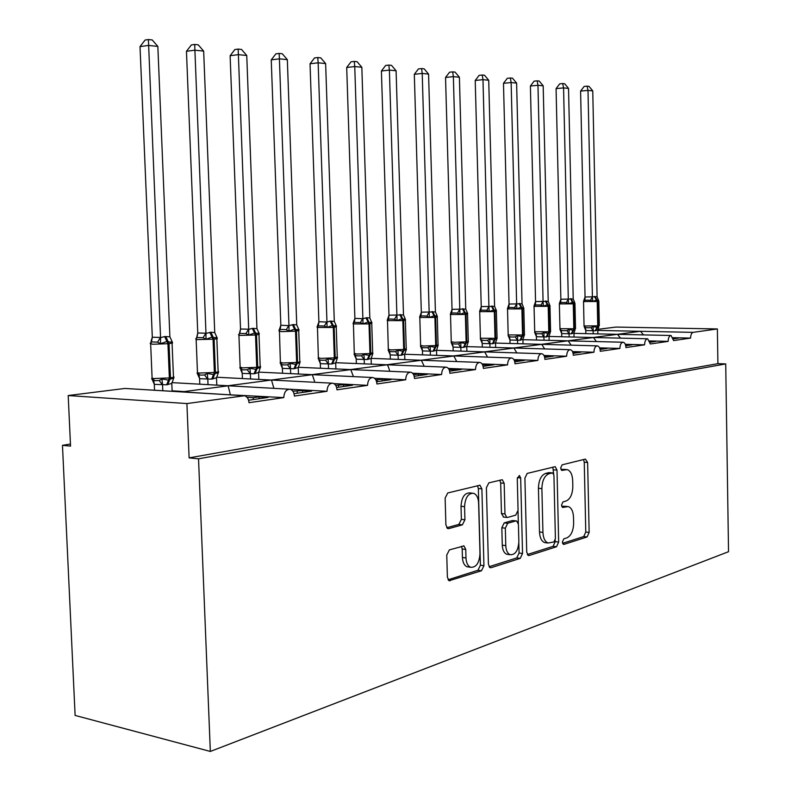 <?xml version="1.0" encoding="UTF-8"?>
<svg xmlns="http://www.w3.org/2000/svg" width="791" height="791" viewBox="0 0 791 791"><rect width="100%" height="100%" fill="white"/><g stroke="black" fill="none" stroke-linecap="round" stroke-linejoin="round"><path stroke-width="1.19" d="M562.332 542.102L563.953 544.376L587.1 536.97L589.147 532.422L587.624 462.468L585.409 459.096L562.134 464.821L560.631 468.005L561.857 470.418L567.177 469.607C570.509 470.764 572.338 474.402 572.684 480.513L572.822 486.435C572.575 494.197 570.321 499.062 566.049 501.029L562.984 501.89L561.481 505.123L562.638 507.466L568.294 506.556C571.448 507.763 573.188 511.302 573.505 517.176L573.643 523.069C573.396 530.82 571.142 535.754 566.88 537.87L563.825 538.829L562.332 542.102M449.367 549.903L446.757 555.094L447.39 577.252L449.1 580.732L481.482 570.766L483.944 565.694L481.887 488.878L479.969 485.229L447.746 492.961L445.135 498.053L445.897 524.957L447.765 528.586L448.764 528.615L462.389 524.848L464.93 519.776L464.564 506.655C465.177 497.648 468.163 493.189 473.522 493.277C476.597 494.464 478.298 497.707 478.614 502.987L479.989 553.71C479.277 563.133 476.133 567.641 470.546 567.256C467.788 565.961 466.265 562.866 465.978 557.981L465.751 549.448L463.971 545.919L449.367 549.903M725.723 363.919L198.531 458.81L210.337 751.45L728.531 551.703L725.723 363.919L717.902 363.652L717.368 328.947L693.124 332.358C691.532 332.912 690.691 334.82 690.583 338.093L673.616 340.575L671.065 335.493C669.255 335.799 668.276 337.757 668.128 341.376L650.34 343.976L647.681 338.785C645.772 339.092 644.744 341.099 644.586 344.827L625.928 347.556C625.73 344.401 624.801 342.632 623.14 342.236C621.143 342.543 620.055 344.609 619.887 348.435L600.29 351.303C600.082 348.089 599.103 346.28 597.373 345.875C595.257 346.171 594.11 348.287 593.942 352.232L573.317 355.248C573.099 351.965 572.081 350.116 570.271 349.691C568.027 349.988 566.821 352.163 566.643 356.227L544.92 359.401C544.692 356.059 543.635 354.16 541.736 353.715C539.363 353.992 538.078 356.237 537.88 360.429L514.981 363.781C514.743 360.37 513.626 358.432 511.639 357.957C509.117 358.224 507.753 360.528 507.555 364.869L483.36 368.408C483.113 364.928 481.946 362.94 479.87 362.436C477.181 362.693 475.727 365.066 475.51 369.555L449.931 373.303C449.664 369.763 448.438 367.716 446.262 367.172C443.405 367.41 441.853 369.862 441.615 374.519L414.504 378.484C414.227 374.875 412.951 372.779 410.677 372.195C407.612 372.403 405.951 374.934 405.694 379.769L376.921 383.981C376.635 380.313 375.3 378.167 372.917 377.534C369.624 377.702 367.835 380.303 367.558 385.355L336.966 389.825C336.669 386.107 335.275 383.892 332.793 383.21C329.244 383.319 327.306 386.008 326.999 391.288L294.41 396.054C294.104 392.277 292.66 390.012 290.07 389.261C286.223 389.291 284.137 392.079 283.791 397.606L248.997 402.698C248.681 398.891 247.188 396.568 244.498 395.727L186.903 403.568L68.194 395.54L70.547 446.124L62.469 445.323L70.448 444.077M526.727 552.158L528.348 555.5L529.209 555.5L556.508 546.759L558.664 542.062L557.002 470.121L555.233 466.66L527.192 473.413L524.908 478.13L526.727 552.158M520.241 558.367L491.073 567.701L490.084 567.681L488.423 564.28L486.386 487.75L488.838 482.856L502.295 479.722L504.174 483.311L504.965 513.942L506.724 517.433L507.545 517.443L515.742 515.139L518.065 510.314L517.274 478.782L519.38 475.46L520.666 477.942L522.544 553.482L520.241 558.367L516.77 557.902L489.046 566.742M227.739 394.699L283.791 397.606M247.069 397.319L253.209 397.695L258.993 396.874L268.08 397.428L248.611 400.236M253.278 399.564L253.209 397.695M68.194 395.54L124.869 388.45L181.782 391.891L228.134 385.83L230.26 394.353M171.874 382.617L289.081 389.202M172.122 390.823L184.135 391.555M181.851 391.852L243.233 395.648M273.686 388.341L326.999 391.288M292.858 391.159L302.617 390.625L311.634 391.13L294.054 393.671M297.258 393.206L297.189 391.407M270.018 380.194L271.511 380.095L273.894 388.312M216.546 377.228L332.002 383.17M216.803 385.118L228.045 385.751M333.94 383.615L367.558 385.355M335.691 385.346L343.581 384.762L352.509 385.227L336.63 387.521M338.538 387.244L338.479 385.494M271.353 380.026L312.307 374.697L314.541 381.262M258.598 372.116L372.284 377.505M374.568 378.286L405.694 379.769M375.863 379.858L382.112 379.245L390.962 379.67L376.605 381.746M377.366 381.638L377.317 379.937M312.119 374.637L350.759 369.615L353.142 375.794M298.247 367.281L410.163 372.175M412.615 373.233L441.615 374.519M413.614 374.687L418.439 374.044L427.18 374.44L414.207 376.308M413.92 375.389L413.901 374.697M350.542 369.555L387.046 364.809C387.738 365.066 388.579 367.014 389.558 370.643M335.691 362.703L445.847 367.153M448.359 368.448L475.51 369.555M449.644 371.187L461.371 369.496L449.11 369.654M386.799 364.76L421.356 360.271L423.976 365.798M371.117 358.372L479.524 362.416M482.055 363.9L507.555 364.869M483.103 366.352L493.703 364.829L482.599 364.859M421.089 360.231L453.846 355.98L456.555 361.21M404.676 354.249L511.352 357.937M513.873 359.589L537.88 360.429M514.733 361.784L524.304 360.399L514.259 360.33M453.559 355.94L484.646 351.906L487.444 356.879M436.513 350.334L485.911 351.916M543.971 355.485L566.643 356.227M544.692 357.453L553.324 356.207L544.248 356.039M484.349 351.866L513.903 348.04L516.76 352.776M466.759 346.616L570.064 349.681M572.496 351.58L593.942 352.232M573.099 353.35L580.881 352.232L572.684 351.975M513.596 348L541.716 344.362L544.633 348.871M567.859 340.832L541.41 344.332L597.195 345.865M599.578 347.862L619.887 348.435M600.082 349.454L607.073 348.445L599.726 348.228M625.305 344.312L644.586 344.827M625.73 345.746L632.019 344.836L625.444 344.668M522.92 339.685L567.908 340.832L593.438 337.52L596.394 341.554M643.488 334.89L640.522 331.291L593.121 337.5L647.681 338.785M649.797 340.931L668.128 341.376M650.162 342.216L655.779 341.405L649.915 341.257M673.131 337.698L690.583 338.093M673.438 338.855L678.46 338.123L673.23 338.004M597.848 329.343L616.011 327.069L717.368 328.947M198.531 458.81L189.118 457.88L186.903 403.568M189.118 457.88L717.902 363.652M210.337 751.45L75.115 715.43L62.469 445.323M671.065 335.493L617.514 334.336L620.48 338.143M622.992 342.236L568.195 340.862L571.151 345.153M545.009 357.413L544.969 355.93M515.89 361.616L515.851 360.103M485.19 366.055L485.15 364.493M452.768 370.742L452.719 369.14M418.488 375.695L418.439 374.044M382.172 380.936L382.112 379.245M343.64 386.512L343.581 384.762M302.686 392.425L302.617 390.625M259.062 398.723L258.993 396.874M567.088 506.428L562.767 506.23L566.168 506.586M561.748 506.517L562.767 506.23M566.129 469.518L561.917 469.34L565.328 469.636M560.967 469.577L561.917 469.34M562.539 543.328L583.728 536.575L585.775 532.027L584.252 462.191L583.54 459.561M553.67 473.947L552.82 467.115M527.31 554.55L553.087 546.334L555.252 541.637L555.213 540.174M553.888 541.954L555.401 538.661L553.927 475.332L552.701 472.919L548.954 473.75C544.515 475.658 542.151 480.612 541.884 488.611L542.933 532.383C543.249 538.157 544.959 541.706 548.074 543.012L553.888 541.954M552.454 472.889L548.845 472.613L552.276 472.919M546.126 542.774L544.643 542.586C541.528 541.281 539.808 537.742 539.492 531.967L538.434 488.274C538.711 480.285 541.074 475.342 545.523 473.443L548.845 472.613M503.738 517.096L501.464 513.557L500.673 482.975L499.843 480.147M518.036 511.253L518.342 523.494M518.827 543.17L519.074 553.038L522.544 553.482M505.775 545.632C506.052 550.506 507.525 553.532 510.215 554.718C515.346 554.926 518.224 550.576 518.856 541.647L518.421 524.393L516.691 520.953L515.89 520.943L507.693 523.286L505.33 528.18L505.775 545.632L502.285 545.197C502.562 550.052 504.045 553.077 506.734 554.264L508.237 554.461M516.197 520.893L512.41 520.547L515.89 520.943M502.285 545.197L501.83 527.765L504.203 522.881L512.41 520.547M516.77 557.902L519.074 553.038M468.845 567.018L467.006 566.761C464.248 565.466 462.715 562.381 462.438 557.497L462.201 548.974L461.469 546.344M472.079 493.129L469.983 492.912C464.624 492.823 461.628 497.272 461.015 506.26L464.564 506.655M446.717 527.755L458.839 524.423L461.38 519.371L461.015 506.26M448.062 579.793L477.962 570.271L480.424 565.209L478.357 488.522L477.487 485.644M597.867 333.891L597.788 329.946L595.178 330.786L585.824 330.559L584.074 326.317L585.518 327.514L588.01 327.771L591.035 327.622L593.26 326.485L596.938 327.385L597.729 325.843L599.321 325.408L598.817 301.292M584.124 326.495L584.055 325.981L597.729 325.843L597.225 301.49L583.521 301.559M598.777 300.817L596.918 299.868L592.726 301.411L590.452 300.313L587.416 300.155L584.935 300.283L583.531 301.351L585.043 296.991L597.086 296.744L592.756 90.886L588 90.401L592.4 297.02M580.594 91.094L584.154 86.427L587.11 86.14L588 90.401L580.594 91.094L585.043 296.991M593.181 333.782L593.112 330.687M585.834 333.624L585.765 330.539M595.178 330.786L596.938 327.385L599.321 325.585M593.26 326.485L593.102 330.529M597.788 329.946L598.846 326.93M592.4 297.179L592.726 301.411M597.086 296.744L598.322 299.759M587.11 86.14L589.008 86.348L592.756 90.886M574.058 337.045L573.969 332.932L571.24 333.802L561.709 333.565L559.899 329.224L561.353 330.46L563.854 330.727L566.929 330.569L569.194 329.412L573.01 330.331L573.811 328.749L575.502 328.285L574.958 303.635M574.948 303.151L572.971 302.182L568.62 303.774L566.307 302.646L563.222 302.478L560.72 302.607L559.316 303.695L560.868 299.235L573.218 298.978L568.541 88.414L563.568 87.9L568.304 299.275M556.073 88.612L559.712 83.846L562.708 83.549L563.568 87.9L556.073 88.612L560.868 299.235M569.144 336.926L569.075 333.713M561.719 336.748L561.65 333.545M571.24 333.802L573.01 330.331L575.512 328.641M569.194 329.412L569.065 333.545M573.969 332.932L575.067 329.817M568.304 299.443L568.62 303.774M573.218 298.978L574.454 302.033M562.708 83.549L564.695 83.767L568.541 88.414M549.132 340.348L549.033 336.066L546.185 336.956L536.466 336.719L534.607 332.279L536.061 333.535L538.582 333.822L541.697 333.664L544 332.477L547.965 333.416L548.776 331.795L550.566 331.291L549.982 306.087M550.012 305.593L547.293 304.673L543.377 306.236L541.024 305.089L537.89 304.911L535.378 305.039L533.984 306.157L535.556 301.589L548.222 301.322L543.19 85.823L537.969 85.29L543.081 301.638M530.395 86.021L534.123 81.137L537.148 80.84L537.969 85.29L530.395 86.021L535.556 301.589M543.99 340.219L543.911 336.867M536.486 340.031L536.407 336.689M546.185 336.956L547.965 333.416L550.615 331.676M544 332.477L543.911 336.709M549.033 336.066L550.15 332.892M543.081 301.806L543.377 306.236M548.222 301.322L549.488 304.416M537.148 80.84L539.235 81.058L543.19 85.823M523.029 343.828L522.92 339.339L519.924 340.268L510.017 340.011L508.109 335.473L509.562 336.768L512.093 337.055L515.257 336.907L517.601 335.691L521.724 336.64L522.535 334.989L524.453 334.445L523.82 308.658M523.879 308.144L520.992 307.215L516.928 308.826L514.526 307.65L511.352 307.462L508.821 307.59L507.427 308.727L509.048 304.051L522.04 303.774L516.612 83.104L511.134 82.541L516.652 304.11M503.481 83.312L507.298 78.309L510.363 77.993L511.134 82.541L503.481 83.312L509.048 304.051M517.63 343.68L517.541 340.189M510.037 343.462L509.958 339.992M519.924 340.268L521.724 336.64L524.532 334.85M517.601 335.691L517.541 340.021M522.92 339.339L524.047 336.116M516.652 304.278L516.928 308.826M522.04 303.774L523.326 306.918M510.363 77.993L512.548 78.22L516.612 83.104M495.641 347.476L495.522 342.78L492.388 343.739L482.273 343.472L480.305 338.815L481.284 339.962L484.31 340.456L487.523 340.298L489.906 339.062L494.197 340.021L495.018 338.33L497.055 337.747L496.372 311.347M496.471 310.823L494.088 309.815L489.184 311.545L486.732 310.329L483.509 310.141L480.968 310.27L479.573 311.427L481.294 306.611L494.583 306.354L488.719 80.247L482.975 79.664L488.917 306.71M475.223 80.455L479.148 75.333L482.243 75.007L482.975 79.664L475.223 80.455L481.235 306.641M489.985 347.308L489.886 343.66M482.312 347.071L482.213 343.452M492.388 343.739L494.197 340.021L497.183 338.182M489.906 339.062L489.876 343.492M495.522 342.78L496.669 339.487M488.917 306.878L489.184 311.545M494.583 306.354L496.264 310.24M482.243 75.007L484.537 75.254L488.719 80.247M466.888 351.313L466.759 346.399L463.457 347.387L453.144 347.111L451.117 342.335L452.284 343.61L455.132 344.026L458.385 343.877L460.807 342.602L465.276 343.581L466.107 341.85L468.292 341.218L467.56 314.175M467.689 313.641L464.436 312.682L460.026 314.393L457.534 313.157L454.261 312.949L451.71 313.078L450.326 314.264L452.027 309.35L465.741 309.054L459.403 77.251L453.362 76.628L459.789 309.439M445.541 77.459L449.565 72.208L452.689 71.862L453.362 76.628L445.541 77.459L452.027 309.35M460.935 351.125L460.837 347.318M453.184 350.868L453.085 347.081M463.457 347.387L465.276 343.581L468.46 341.672M460.807 342.602L460.827 347.14M466.759 346.399L467.926 343.027M459.789 309.617L460.026 314.393M465.741 309.054L467.422 312.929M452.689 71.862L455.102 72.119L459.403 77.251M436.662 355.357L436.513 350.195L433.043 351.224L422.513 350.927L420.416 346.033L421.791 347.427L424.441 347.783L427.743 347.625L430.215 346.329L434.882 347.318L435.712 345.548L438.056 344.866L437.265 317.151M437.433 316.608L434.714 315.56L429.375 317.389L426.824 316.123L423.511 315.906L420.941 316.034L419.566 317.24L421.376 312.178L435.416 311.901L428.574 74.097L422.216 73.444L429.157 312.307M414.316 74.314L418.439 68.916L421.603 68.57L422.216 73.444L414.316 74.314L421.316 312.208M430.393 355.139L430.284 351.155M422.572 354.872L422.453 350.897M433.043 351.224L434.882 347.318L438.254 345.351M430.215 346.329L430.274 350.977M436.513 350.195L437.71 346.755M429.157 312.485L429.375 317.389M435.416 311.901L437.097 315.747M421.603 68.57L424.144 68.837L428.574 74.097M404.844 359.628L404.676 354.19L401.027 355.258L390.27 354.951L388.104 349.929L389.548 351.382L392.128 351.738L395.48 351.58L397.992 350.255L402.866 351.263L403.707 349.444L406.228 348.702L405.368 320.286M405.575 319.722L401.877 318.733L397.082 320.553L394.482 319.238L391.12 319.02L388.549 319.149L387.185 320.375L389.043 315.184L403.489 314.897L396.093 70.775L389.39 70.092L396.894 315.322M381.41 70.992L385.652 65.455L388.846 65.089L389.39 70.092L381.41 70.992L388.974 315.214M398.239 359.381L398.11 355.199M390.339 359.084L390.21 354.922M401.027 355.258L402.866 351.263L406.465 349.217M397.992 350.255L398.1 355.011M404.676 354.19L406.218 349.998M396.894 315.51L397.082 320.553M403.489 314.897L405.16 318.714M388.846 65.089L391.525 65.366L396.093 70.775M371.295 364.147L371.117 358.402L367.261 359.51L356.276 359.193L354.042 354.032L355.466 355.535L358.056 355.901L361.457 355.752L364.008 354.388L369.11 355.416L369.961 353.547L372.67 352.737L371.74 323.588M371.701 322.352L371.997 323.005L368.042 322.016L363.029 323.885L360.38 322.54L354.388 322.421L353.043 323.687L354.882 318.377L362.871 318.704L366.757 317.715L369.832 318.051L361.833 67.275L354.754 66.543L362.871 318.516M346.705 67.492L351.066 61.797L354.279 61.411L354.754 66.543L346.705 67.492L354.882 318.377M364.335 363.86L364.196 359.46M356.355 363.544L356.217 359.163M367.261 359.51L369.11 355.416L372.957 353.3M364.008 354.388L364.186 359.272M371.117 358.402L372.66 354.21M362.871 318.704L363.029 323.885M369.832 318.051L371.997 323.005M354.279 61.411L357.117 61.718L361.833 67.275M318.071 358.372L319.485 359.915L322.085 360.3L325.526 360.152L328.136 358.758L333.476 359.796L334.326 357.878L337.253 357.008L336.244 327.069M336.422 326.119L332.319 325.467L327.069 327.395L324.359 326.011L318.318 325.892L317.003 327.177L318.961 321.7L326.95 322.075L330.173 321.126L334.296 321.383L325.635 63.567L318.15 62.805L326.95 321.878M310.042 63.784L314.531 57.941L317.774 57.535L318.15 62.805L310.042 63.784L318.892 321.729M335.898 368.922L335.691 362.851L331.617 363.998L320.395 363.662L318.753 359.806L319.683 360.083L320.395 363.662M328.532 368.606L328.374 363.969M320.493 368.25L320.335 363.633M331.617 363.998L333.476 359.796L337.579 357.601M328.136 358.758L328.364 363.771M335.691 362.851L337.213 358.669M326.95 322.075L327.069 327.395M334.296 321.383L336.541 326.475M317.774 57.535L320.76 57.852L325.635 63.567M280.044 362.95L281.448 364.552L284.038 364.958L287.529 364.809L290.188 363.376L295.794 364.433L296.635 362.466L297.564 362.347C299.987 362.041 300.728 361.764 299.809 361.507L298.721 330.747M296.734 324.903L299.057 330.144L294.539 329.125L289.031 331.122L286.273 329.689L282.753 329.442L279.856 329.649L278.887 330.875L280.835 325.259L288.952 325.635L293.293 324.567L296.734 324.903L287.341 59.651L279.411 58.841L288.942 325.437M271.244 59.869L275.861 53.857L279.134 53.432L279.411 58.841L271.244 59.869L280.835 325.259M298.464 374.005L298.237 367.548L293.936 368.754L282.456 368.398L280.854 364.592L281.744 364.809L282.456 368.398M290.673 373.629L290.495 368.725M282.565 373.253L282.387 368.359M293.936 368.754L295.794 364.433L300.185 362.159M290.188 363.376L290.485 368.527M298.237 367.548L299.74 363.395M288.952 325.635L289.031 331.122M279.134 53.432L282.298 53.768L287.341 59.651M239.782 367.805L241.156 369.456L243.737 369.891L247.276 369.743L249.986 368.27L255.879 369.338L256.719 367.321L257.708 367.192C260.368 366.856 261.188 366.549 260.17 366.273L258.993 334.652M259.201 333.545L254.514 332.991L248.73 335.068L245.912 333.594L239.782 333.436L238.516 334.791M230.122 55.726L234.887 49.526L238.17 49.082L248.7 329.412L252.309 328.384L256.946 328.641L246.752 55.499L238.348 54.638L230.122 55.726L240.523 329.007L248.69 329.204M258.38 332.952L258.973 334.286L256.511 334.998L238.941 335.433L240.523 329.007M258.835 379.403L258.578 372.531L254.02 373.787L242.273 373.401L240.721 369.664L241.581 369.832L242.273 373.401M250.569 378.978L250.371 373.767M242.412 378.553L242.214 373.372M254.02 373.787L255.879 369.338L260.585 366.975L258.578 372.531M249.986 368.27L250.361 373.56M248.7 329.412L248.73 335.068M256.946 328.641L259.359 334.02M238.17 49.082L241.532 49.438L246.752 55.499M216.803 385.158L216.516 377.811L211.672 379.126L199.658 378.721L197.058 372.947L198.403 374.667L200.983 375.122L204.562 374.974L207.321 373.461L213.53 374.548L214.371 372.472L215.419 372.343C218.356 371.958 219.255 371.622 218.118 371.325L216.843 338.785M216.981 337.421L217.248 338.143L212.047 337.104L205.967 339.25L203.079 337.727L196.91 337.549L195.693 338.944M186.458 51.316L191.373 44.929L194.685 44.464L205.976 333.416L210.871 332.25L214.737 332.596L203.663 51.099L194.734 50.179L186.458 51.316L197.76 332.981L205.976 333.199M216.25 337.075L216.833 338.38C217.96 338.597 217.06 338.855 214.114 339.161L196.148 339.636L197.76 332.981M208.023 384.663L207.796 379.116M199.816 384.208L199.589 378.691M211.672 379.126L213.53 374.548L218.583 372.086L216.516 377.811M207.321 373.461L207.786 378.909M205.976 333.416L205.967 339.25M214.737 332.596L217.248 338.143M194.685 44.464L198.254 44.84L203.663 51.099M172.141 391.308L171.815 383.427L166.664 384.792L154.364 384.367L151.664 378.424L152.97 380.194L155.53 380.679L159.159 380.54L161.967 378.978L168.513 380.085L169.353 377.94L170.47 377.811C173.713 377.386 174.712 377.02 173.456 376.694L172.062 343.175M172.112 341.574L172.497 342.523L166.901 341.475L160.494 343.699L157.547 342.127L151.417 341.91L150.171 343.353M140.017 46.629L145.099 40.034L148.411 39.55L160.563 337.678L164.647 336.561L169.887 336.798L157.844 46.412L148.322 45.433L140.017 46.629L152.307 337.203L160.563 337.45M152.366 337.174L151.427 341.85L151.012 341.317L152.307 337.203M162.788 390.734L162.541 384.812M154.552 390.23L154.294 384.337M166.664 384.792L168.513 380.085L173.941 377.525L171.815 383.427M161.967 378.978L162.531 384.594M160.563 337.678L160.494 343.699M169.887 336.798L172.497 342.523M148.411 39.55L152.218 39.955L157.844 46.412M563.212 544.287L563.953 544.376M561.679 470.358L562.263 470.408M562.45 507.387L563.113 507.456M124.869 388.45L243.045 395.668M597.798 330.43L693.124 332.358M584.252 462.191L587.624 462.468M585.775 532.027L589.147 532.422M583.728 536.575L587.1 536.97M553.571 469.824L557.002 470.121M555.252 541.637L558.664 542.062M553.087 546.334L556.508 546.759M528.032 555.341L529.209 555.5M545.523 473.443L548.954 473.75M538.434 488.274L541.884 488.611M539.492 531.967L542.933 532.383M489.758 567.513L491.073 567.701M500.673 482.975L504.174 483.311M501.464 513.557L504.965 513.942M517.383 477.635L520.666 477.942M504.203 522.881L507.693 523.286M501.83 527.765L505.33 528.18M462.201 548.974L465.751 549.448M462.438 557.497L465.978 557.981M461.38 519.371L464.93 519.776M458.839 524.423L462.389 524.848M447.469 528.457L448.764 528.615M478.357 488.522L481.887 488.878M480.424 565.209L483.944 565.694M477.962 570.271L481.482 570.766M448.754 580.545L450.247 580.762M584.045 325.803L583.531 301.322M598.668 300.55L598.807 301.153L597.778 301.44L598.293 325.773L595.742 330.717M595.02 296.417L597.778 301.44L597.225 301.49L594.456 296.467M585.518 327.514L585.824 330.559M591.035 327.622L593.052 330.707M585.103 296.971L584.935 300.283M592.34 297.001L590.452 300.313M559.909 328.7L573.811 328.749L573.257 303.853L559.346 303.912M574.671 302.627L574.948 303.487L573.851 303.793L574.404 328.68L571.834 333.733M571.053 298.652L573.851 303.793L573.257 303.853L570.459 298.711M561.353 330.46L561.709 333.565M566.929 330.569L569.016 333.733M560.928 299.216L560.72 302.607M568.245 299.255L566.307 302.646M534.647 331.736L548.776 331.795L548.183 306.315L534.034 306.374M549.567 304.881L549.982 305.929L548.796 306.255L549.389 331.726L546.799 336.887M545.958 300.995L548.796 306.255L548.183 306.315L545.335 301.055M536.061 333.535L536.466 336.719M541.697 333.664L543.852 336.897M535.616 301.569L535.378 305.039M543.022 301.618L541.024 305.089M508.178 334.919L522.535 334.989L521.892 308.895L507.525 308.945M523.276 307.284L523.81 308.48L522.544 308.836L523.187 334.909L520.567 340.189M519.667 303.447L522.544 308.836L521.892 308.895L519.015 303.507M509.562 336.768L510.017 340.011M515.257 336.907L517.482 340.209M509.107 304.031L508.821 307.59M516.582 304.09L514.526 307.65M480.414 338.251L495.018 338.33L494.326 311.614L479.702 311.654M495.71 309.835L496.372 311.16L494.998 311.545L495.69 338.251L493.06 343.66M492.081 306.018L494.998 311.545L494.326 311.614L491.399 306.087M481.759 340.15L482.273 343.472M487.523 340.298L489.827 343.69M481.294 306.611L480.968 310.27M488.858 306.681L486.732 310.329M451.256 341.752L454.291 342.285L466.107 341.85L465.365 314.462L450.494 314.492M466.898 312.633L467.55 313.968L466.077 314.393L466.819 341.761L464.169 347.298M463.111 308.727L466.077 314.393L465.365 314.462L462.399 308.787M452.561 343.709L453.144 347.111M458.385 343.877L460.767 347.338M452.086 309.33L451.71 313.078M459.729 309.41L457.534 313.157M420.604 345.44L423.561 346.003L435.712 345.548L434.902 317.458L419.774 317.478M436.602 315.579L437.255 316.924L435.653 317.379L436.464 345.459L433.794 351.125M432.647 311.565L435.653 317.379L434.902 317.458L431.896 311.634M421.87 347.447L422.513 350.927M427.743 347.625L430.215 351.174M421.376 312.178L420.941 316.034M429.088 312.277L426.824 316.123M388.322 349.315L391.199 349.909L403.707 349.444L402.827 320.612L387.432 320.622M404.705 318.684L405.358 320.029L403.618 320.533L404.488 349.345L401.808 355.159M400.582 314.561L403.618 320.533L402.827 320.612L399.791 314.63M388.579 351.026L389.587 351.412L390.27 354.951M395.48 351.58L398.051 355.218M389.043 315.184L388.549 319.149M396.825 315.302L394.482 319.238M354.299 353.409L357.077 354.032L369.961 353.547L369.011 323.934L353.33 323.934M371.098 321.957L371.73 323.311L369.842 323.855L370.791 353.448L368.092 359.411M366.757 317.715L369.842 323.855L369.011 323.934L365.926 317.794M355.466 355.535L356.276 359.193M361.457 355.752L364.127 359.49M354.951 318.358L354.388 322.421M362.802 318.486L360.38 322.54M318.368 357.73L321.037 358.382L334.326 357.878L333.298 327.444L317.329 327.444M335.611 325.417L336.234 326.762L334.178 327.355L335.196 357.769L332.497 363.89M331.053 321.047L334.178 327.355L333.298 327.444L330.173 321.126M319.485 359.915L318.387 358.135L317.418 326.001M325.526 360.152L328.314 363.989M318.961 321.7L318.318 325.892M326.881 321.848L324.359 326.011M280.38 362.298L282.931 362.98L296.635 362.466L295.527 331.162L281.804 331.647L279.253 331.142M298.098 329.076L298.711 330.42L296.457 331.063L297.564 362.347L294.865 368.636M293.293 324.567L296.457 331.063L295.527 331.162L292.363 324.656M281.448 364.552L282.318 364.789L280.4 362.743L279.391 329.521M287.529 364.809L290.426 368.754M280.894 325.239L280.182 329.55M288.883 325.398L286.273 329.689M240.148 367.133L242.57 367.864L256.719 367.321L255.523 335.087L252.309 328.384M241.156 369.456L242.293 369.753L240.167 367.627L238.922 335.068M253.298 328.295L256.511 334.998L257.708 367.192L254.999 373.659M247.276 369.743L250.302 373.797M240.583 328.977L239.782 333.436M248.621 329.175L245.912 333.594M197.463 372.264L197.483 372.808L199.737 373.036L214.371 372.472L213.066 339.27L209.823 332.349M198.403 374.667L199.826 375.013L197.483 372.808L196.128 339.23M210.871 332.25L214.114 339.161L215.419 372.343L212.72 378.988M198.165 375.053L198.986 375.171L199.658 378.721M204.562 374.974L207.736 379.146M197.819 332.952L196.91 337.549M205.907 333.169L203.079 337.727M152.09 377.722L152.109 378.316L154.205 378.533L169.353 377.94L167.929 343.699L152.752 344.253L150.646 343.66M171.499 341.455L172.042 342.73C173.308 342.968 172.3 343.254 169.047 343.591L170.47 377.811L167.771 384.653M165.764 336.462L169.047 343.591L167.929 343.699L164.647 336.561M152.97 380.194L153.731 380.886L154.364 384.367M159.159 380.54L162.481 384.841M152.95 380.807L154.67 380.609L152.109 378.316L150.666 344.105L151.348 341.92M160.494 337.421L157.547 342.127M495.532 343.067L541.43 344.332M549.043 336.452L593.151 337.5M573.979 333.367L617.237 334.316M485.911 351.926L541.489 353.706M270.018 380.204L228.016 385.751M544.643 542.586L548.074 543.012M503.234 517.037L506.724 517.433M506.734 554.264L510.215 554.718M463.308 545.839L463.971 545.919M467.006 566.761L470.546 567.256M479.465 485.18L479.969 485.229M559.346 303.556L559.998 329.531M534.034 305.899L534.746 332.704M507.515 308.361L508.188 335.147L508.9 336.482L508.297 336.017M524.344 335.285L524.463 334.682M479.702 310.952L480.424 338.508L481.284 339.962L480.552 339.497M496.896 338.746L497.064 338.004M450.494 313.661L451.265 342.038L452.284 343.61L451.434 343.146M468.084 342.355L468.302 341.494M419.794 316.519L420.614 345.746L421.791 347.427L420.812 346.982M437.789 346.132L438.066 345.173M389.696 351.431L388.341 349.662L387.471 319.515M405.912 350.097L406.238 349.029M354.615 355.297L355.831 355.643L354.309 353.775L353.389 322.679M372.304 354.259L372.68 353.102M336.837 358.649L337.273 357.403M299.344 363.277L299.829 361.952M259.656 368.171L260.19 366.757M217.565 373.352L218.148 371.859M172.853 378.849L173.486 377.277"/></g></svg>
